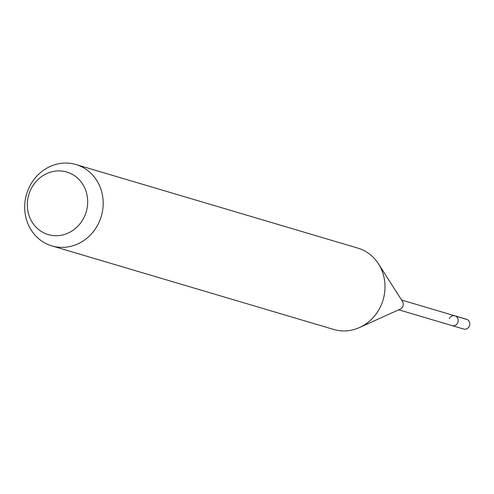 <?xml version="1.0" encoding="UTF-8"?>
<svg xmlns="http://www.w3.org/2000/svg" width="494" height="494" viewBox="0 0 494 494"><rect width="100%" height="100%" fill="white"/><g stroke="black" fill="none" stroke-linecap="round" stroke-linejoin="round"><path stroke-width="0.74" d="M398.707 309.794L463.65 329.047A5.088 4.674 -73.5 0 0 469.3 326.238A5.088 4.674 -73.5 0 0 466.54 319.285L454.955 315.851A5.088 4.674 106.5 0 1 457.716 322.798A5.088 4.674 106.5 0 1 452.066 325.614A5.088 4.674 -73.5 0 0 457.716 322.798A5.088 4.674 -73.5 0 0 454.955 315.851A5.088 4.674 106.5 0 0 449.305 318.667M378.435 263.827L402.511 301.457A5.088 4.674 106.5 0 1 402.795 306.515A5.088 4.674 106.5 0 1 400.251 309.096L359.552 327.516A42.428 38.964 -73.5 0 0 380.794 306.021A42.428 38.964 -73.5 0 0 378.435 263.827A42.428 38.964 -73.5 0 0 357.81 248.105L75.996 164.545A42.428 38.964 106.5 0 1 98.973 222.454A42.428 38.964 106.5 0 1 51.87 245.895A42.428 38.964 106.5 0 1 28.887 187.979A42.428 38.964 106.5 0 1 75.996 164.545M51.87 245.895L333.691 329.455A42.428 38.964 -73.5 0 0 359.552 327.516M30.548 190.054A32.629 29.967 106.5 0 1 71.105 173.721A32.629 29.967 106.5 0 1 84.449 216.57A32.629 29.967 106.5 0 1 43.886 232.896A32.629 29.967 106.5 0 1 30.548 190.054M467.219 319.55L455.635 316.117M401.603 300.031L454.955 315.851"/></g></svg>
